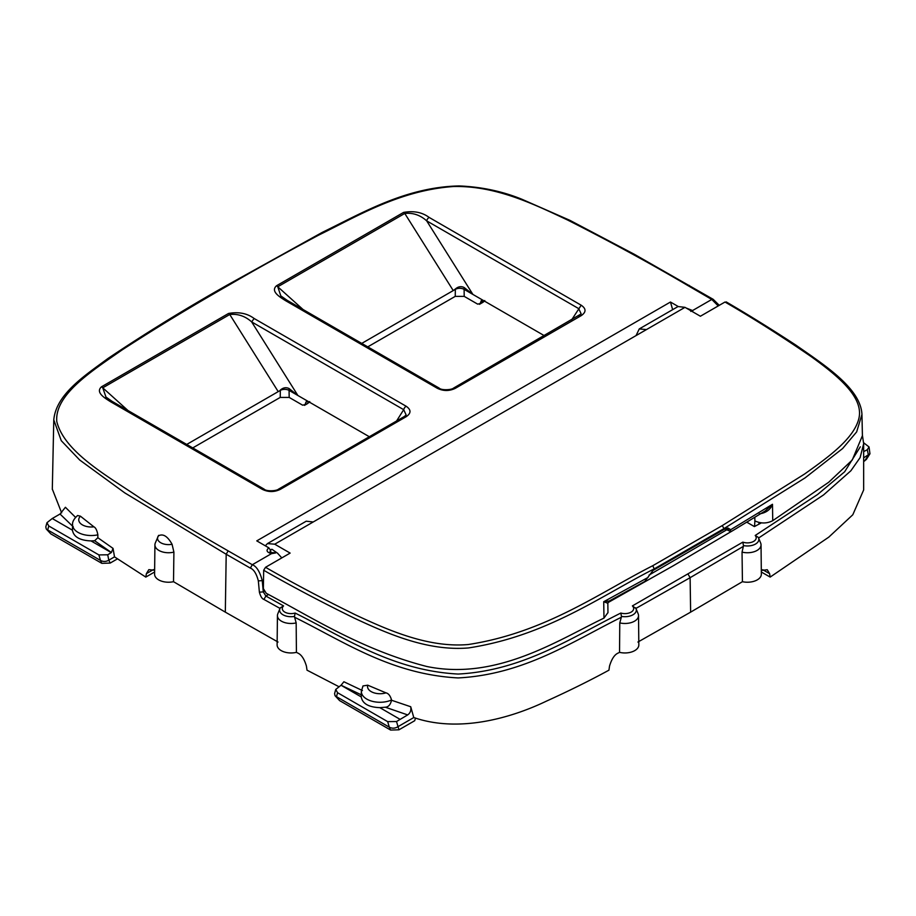 <?xml version="1.0" encoding="UTF-8"?>
<svg xmlns="http://www.w3.org/2000/svg" width="916" height="916" viewBox="0 0 916 916"><rect width="100%" height="100%" fill="white"/><g stroke="black" fill="none" stroke-linecap="round" stroke-linejoin="round"><path stroke-width="1.37" d="M607.903 602.648L673.306 565.756L737.575 527.776M172.071 544.276C167.502 536.112 162.922 533.33 158.331 535.929A10.981 6.343 0 0 0 157.838 536.81A10.981 6.343 0 0 0 161.147 542.97A10.981 6.343 0 0 0 172.071 544.276L173.903 552.108A13.614 7.855 0 0 1 154.919 544.837L154.598 574.137A13.923 8.038 0 0 0 173.513 581.694L173.903 552.108M158.605 535.368L155.273 543.073A13.614 7.855 0 0 0 154.919 544.837M277.113 644.875A13.923 8.038 0 0 0 296.418 652.341L296.166 622.903A13.614 7.855 0 0 1 277.434 615.575L277.113 644.875M621.334 617.258L621.426 616.399A11.427 6.595 0 0 0 632.658 614.957A11.427 6.595 0 0 0 636.025 608.602L638.154 613.812A13.614 7.855 0 0 1 638.521 615.575A13.614 7.855 0 0 1 619.777 622.903L621.334 617.258C573.027 641.143 524.456 674.474 458.137 677.932C391.132 674.382 343.66 641.486 294.608 617.258L294.528 616.399A11.427 6.595 0 0 1 283.284 614.957A11.427 6.595 0 0 1 279.93 608.602L280.342 607.812A11.427 6.595 0 0 0 279.93 608.602L277.8 613.812A13.614 7.855 0 0 0 277.434 615.575M619.777 622.903L619.537 652.341A13.923 8.038 0 0 0 638.83 644.875L638.521 615.575M742.429 581.694L742.04 552.108L743.38 546.371L690.114 577.687L690.63 612.14L742.429 581.694A13.923 8.038 0 0 0 761.345 574.137L761.036 544.837A13.614 7.855 0 0 0 760.669 543.073L758.54 537.864A11.427 6.595 0 0 0 758.299 537.371L758.54 537.864A11.427 6.595 0 0 1 754.979 544.333A11.427 6.595 0 0 1 743.437 545.558L742.853 542.135L632.395 605.911L636.025 608.602A11.427 6.595 0 0 0 635.612 607.812M742.04 552.108A13.614 7.855 0 0 0 761.036 544.837M391.533 699.973A18.675 10.774 0 0 1 371.736 701.152A18.675 10.774 0 0 1 361.351 691.351L362.976 685.935L367.751 685.191L385.957 692.862C388.476 693.401 390.342 695.771 391.533 699.973L391.533 700.248C390.502 704.702 388.43 707.026 385.327 707.209L407.677 714.915L396.525 721.533L387.674 721.636L389.289 727.19C392.151 728.586 394.91 728.483 397.578 726.903L413.78 717.549L410.723 706.74C411.318 710.324 410.299 713.049 407.677 714.915M361.351 691.351L361.236 696.916L341.038 685.26L335.748 689.439L337.569 692.714L387.674 721.636M337.569 692.714L336.481 696.675L388.693 726.823M335.737 689.439L334.592 693.618L335.061 695.725L339.596 700.603L390.628 730.063L398.964 729.8L396.525 721.533M336.481 696.675L335.061 695.725M415.475 718.018L414.719 720.709L398.964 729.8M400.04 719.323L379.831 707.656L385.327 707.209M361.236 696.916C362.404 703.602 368.61 707.186 379.831 707.656M72.559 524.616C72.272 521.868 73.944 518.845 77.574 515.525L80.425 516.177L93.89 526.826C95.688 527.65 97.016 530.318 97.863 534.83A18.675 10.774 180 0 1 72.559 524.616L72.444 530.181L52.246 518.525L46.956 522.704L48.777 525.979L98.882 554.913L100.497 560.455C103.359 561.851 106.119 561.76 108.786 560.18L107.733 554.798L98.882 554.913M48.777 525.979L47.689 529.94L99.901 560.088M46.956 522.704L45.8 526.883L46.269 528.99L50.804 533.879L46.269 528.99M50.804 533.879L101.836 563.34L110.172 563.077L117.466 558.863M154.621 571.996L145.793 577.091L114.5 556.871L108.786 560.18M97.863 534.83L97.84 537.715L94.646 540.738L111.386 552.508L107.733 554.798M111.248 552.588L91.039 540.921C79.818 540.451 73.612 536.868 72.444 530.181M863.651 442.772L869.044 446.962L867.292 449.733L863.662 451.599M863.662 457.817L869.948 453.752L869.044 446.962M869.96 453.752L866.353 459.454L863.662 461.515M338.783 686.622L307.02 670.18L306.413 666.081C304.238 658.787 301.261 654.402 297.505 652.925L296.418 652.341M761.322 571.996L770.161 577.091L769.6 573.668L767.264 569.729L761.31 570.45M758.597 538.013L823.518 494.961L850.872 470.778L860.124 457.588L863.662 443.71L863.662 489.934L852.796 514.769L828.797 537.131L770.161 577.091M619.537 652.341L618.449 652.925C614.705 654.379 611.728 658.764 609.529 666.081L608.934 670.18C589.87 680.565 569.065 690.87 546.509 701.095C509.204 718.968 457.794 732.731 413.78 717.549M61.647 512.88L52.304 489.064M678.161 306.471L670.466 302.028L256.778 540.875L268.846 547.848L270.735 550.505L270.77 552.989M670.466 302.028L672.642 309.654M275.567 552.978L271.514 553.63C266.705 552.302 265.812 550.367 268.846 547.848M281.796 557.901L277.468 553.104M271.72 553.23L269.876 552.623L270.449 549.806L271.938 549.268L277.777 553.356M692.771 311.841L692.565 310.547L690.767 311.406M271.514 553.63L252.312 564.725L228.164 550.882C198.646 533.971 169.62 516.601 141.075 498.739C109.267 477.064 64.338 452.55 56.769 421.463C54.582 394.487 92.23 370.854 121.748 350.175C155.674 328.134 191.146 306.574 228.153 285.506C255.312 269.647 285.552 252.816 318.871 235.023C357.927 215.878 399.949 190.368 453.397 186.52C496.186 185.501 534.601 204.554 567.519 219.989C610.285 241.618 650.383 263.453 687.79 285.506L711.778 299.452L692.565 310.547L686.107 307.994M111.386 552.508L113.046 548.398L114.511 556.871M94.646 540.738L91.039 540.921M341.038 685.26L343.889 681.756L362.438 690.561M75.559 517.38L65.414 507.281L60.032 514.025L52.246 518.525M294.608 617.258L296.166 622.903M690.63 612.14L637.914 642.047M743.38 546.371L743.437 545.558M758.299 537.371L755.208 535.471L817.622 494.468L844.644 471.786L860.319 446.802M621.426 616.399L620.853 613.044A8.771 5.072 0 0 0 631.319 612.003A8.771 5.072 0 0 0 632.395 605.911M294.528 616.399L295.101 613.044C344.267 637.456 392.552 670.604 458.172 674.05C523.128 670.638 572.363 637.135 620.853 613.044M280.078 608.442L263.934 599.43C262.068 598.846 260.556 596.43 259.388 592.171L263.293 591.896L265.88 596.041L268.457 594.553M145.793 577.091L146.4 573.634L148.827 569.649L154.644 570.233M259.388 592.171L258.335 580.893C256.48 573.702 253.812 569.443 250.354 568.103L226.195 554.249L225.325 612.14L173.513 581.694M225.325 612.14L278.04 642.047M746.815 522.212L754.395 526.586L761.345 522.864M280.342 607.812L283.559 605.911L265.88 596.041L263.934 599.43M192.738 447.924L280.216 397.418L280.33 390.399A6.183 3.572 180 0 1 289.078 390.399L289.181 397.418L280.216 397.418M186.715 444.443L280.33 390.399L278.212 391.624L229.756 314.497A3.71 2.141 60 0 0 228.542 313.455L101.539 386.781A3.71 2.141 60 0 1 102.752 387.823L229.756 314.497C237.908 313.65 245.202 316.112 251.648 321.894L297.883 395.494L289.078 390.399L289.101 388.556L297.883 395.494L308.417 401.574L305.978 402.124L305.051 404.62L307.89 403.384L308.967 401.884M289.181 397.418L302.612 405.17L305.051 404.62L304.455 405.364L307.89 403.384M106.004 397.132L102.752 387.823L128.034 410.563M280.33 390.079C283.17 387.594 286.09 387.09 289.101 388.556M307.524 401.231L305.978 402.124L306.574 401.38M105.775 396.926L112.096 401.357L264.14 489.144A3.71 2.141 120 0 0 262.285 489.327L110.241 401.54L112.702 402.113M254.11 318.482L251.648 321.894L403.693 409.681A3.71 2.141 -60 0 1 406.166 406.257L254.11 318.482C247.24 313.341 238.71 311.669 228.542 313.455M369.308 436.726L308.417 401.574M287.727 301.066L285.265 300.494C279.586 296.887 270.254 291.242 276.563 285.735A3.71 2.141 60 0 1 277.777 286.777L280.8 295.879L287.12 300.311L439.165 388.098C441.294 390.491 451.554 390.021 453.546 388.098L581.168 313.902L578.717 308.635L426.673 220.848A3.71 2.141 -60 0 1 429.135 217.424L581.191 305.211L571.595 319.947M452.939 388.853L455.401 388.281L581.191 315.654L578.717 316.226M544.333 335.68L472.908 294.437L426.673 220.848C420.226 215.065 412.933 212.592 404.78 213.451L453.237 290.578L455.344 289.032C458.195 286.548 461.114 286.032 464.126 287.51L472.908 294.437L464.103 289.353L464.126 287.51M276.563 285.735L403.567 212.409L404.78 213.451L277.777 286.777L303.059 309.516M439.165 388.098A3.71 2.141 120 0 0 437.31 388.281C443.344 391.212 449.378 391.212 455.401 388.281M264.14 489.144C266.27 491.549 276.529 491.079 278.521 489.144L404.311 416.528A3.71 2.141 60 0 1 406.166 416.711L280.376 489.327L277.914 489.9M404.311 416.528L406.143 414.959L403.693 409.681L396.571 420.994M361.751 343.397L455.355 289.353A6.183 3.572 180 0 1 464.103 289.353L464.206 296.372L455.241 296.372L455.344 289.032M484.369 301.055L483.522 301.582A3.71 2.141 60 0 1 482.915 302.337L479.48 304.318L480.076 303.574L477.648 304.123L464.206 296.372M481.598 300.334L480.076 303.574L483.991 300.837M482.549 300.185L481.003 301.078L483.442 300.517M367.763 346.866L455.241 296.372M484.324 301.089L482.915 302.337M265.308 545.81L267.461 543.589L306.219 521.204L313.226 521.971L646.478 329.577L639.265 328.924L636.059 335.577M759.845 522.647L759.833 523.734M758.929 523.975L758.952 522.452M726.239 301.914L726.216 301.902C748.693 315.024 771.856 329.394 795.695 344.989C825.133 365.518 860.674 388.395 861.956 414.433L856.655 431.894L842.628 448.531L805.05 477.9L724.006 528.589L722.232 525.612L652.776 565.71C600.232 592.343 545.398 632.704 468.225 644.532C428.677 647.978 388.853 630.471 355.809 615.037C322.672 598.778 292.57 582.862 265.526 567.302L290.132 553.092L274.731 544.196L267.461 543.589M726.651 302.956L724.991 302.028L700.385 316.238L684.985 307.341L646.478 329.577M639.265 328.924L678.023 306.551L684.985 307.341M754.555 526.494L754.876 520.895C760.933 523.723 766.887 523.654 772.738 520.677L772.486 504.281C770.482 509.674 766.085 512.891 759.272 513.91M861.956 414.433L862.414 435.684L852.258 460.015L828.728 482.24L772.738 520.677M607.972 612.586L603.976 618.105C557.718 640.353 496.438 680.897 426.753 666.482C361.133 649.616 310.593 616.64 266.258 593.316L263.361 588.61L263.682 570.244C290.761 585.839 320.955 601.801 354.24 618.128C387.353 633.551 427.497 651.413 468.557 647.933C547.688 635.727 601.663 595.377 654.516 568.721L724.006 528.589L724.018 529.448L727.945 528.017L730.052 529.322L724.487 528.612M724.98 528.898L730.968 531.715L730.052 529.322M644.761 581.488L653.028 570.428L724.018 529.448M263.682 570.244L265.526 567.302M747.719 521.662L747.731 522.738M730.441 529.872L772.486 504.281L765.261 510.91L730.968 531.715M603.976 618.105L603.724 601.709L609.243 600.999M648.07 577.435L603.724 601.709L607.835 603.255L607.972 612.747M726.651 529.86L649.043 575.076M367.751 685.191A12.481 7.202 0 0 0 372.663 692.347A12.481 7.202 0 0 0 385.957 692.862M390.628 730.063L389.289 727.19M339.596 700.603L335.943 696.389M80.425 516.177A12.481 7.202 0 0 0 81.146 524.032A12.481 7.202 0 0 0 93.89 526.826M101.836 563.34L100.497 560.455M108.821 560.157L110.172 563.077M868.425 455.069L867.292 449.733M868.391 455.092L864.693 460.92M97.84 537.715L113.046 548.398M341.061 685.237L361.522 694.935M391.533 700.248L410.723 706.74M60.032 514.025L73.291 526.86M688.145 574.321L690.114 577.687L635.876 608.442M742.853 542.135A8.771 5.072 0 0 0 753.421 541.516A8.771 5.072 0 0 0 755.208 535.471M258.335 580.893L262.239 580.618L263.293 591.896L264.839 591.003M250.354 568.103L252.312 564.725C256.594 566.386 259.904 571.687 262.239 580.618L263.11 580.114M228.153 550.882L226.183 554.249L124.794 492.9L79.658 459.969L61.269 440.688L53.781 419.883C56.105 393.937 85.635 375.045 107.996 358.454C145.507 333.287 185.089 308.921 226.767 285.368L322.329 232.343C362.312 212.901 405.799 187.082 459.065 185.937C481.53 186.864 502.518 191.329 522.063 199.322L569.855 220.309L634.685 254.476L713.186 299.326L711.778 299.452L718.236 305.933M280.376 489.327C274.342 492.27 268.319 492.27 262.285 489.327M110.241 401.54C104.561 397.933 95.218 392.3 101.539 386.781M406.166 416.711C411.25 413.231 411.25 409.75 406.166 406.257M581.191 315.654C586.274 312.173 586.274 308.692 581.191 305.211M285.265 300.494L437.31 388.281M429.135 217.424C422.265 212.294 413.734 210.623 403.567 212.409M283.559 605.911A8.771 5.072 0 0 0 284.636 612.003A8.771 5.072 0 0 0 295.101 613.044M689.187 285.368L687.79 285.506M226.767 285.368L228.153 285.506M153.373 569.603L146.4 573.634M762.753 569.706L769.6 573.668M724.991 302.028C753.284 318.356 782.104 336.63 811.473 356.839C836.319 374.85 863.158 396.147 859.116 417.375C854.903 438.329 827.411 457.771 804.546 474.041L722.232 525.612M313.226 521.971L274.731 544.196M654.528 569.58L652.776 565.71M754.876 520.895L754.818 517.345M269.876 552.623L275.888 552.669M863.662 443.71L862.403 435.226M52.304 489.384L53.781 419.883M713.186 299.326L719.255 305.337M309.757 401.609L308.955 402.593M484.782 300.562L483.98 301.547M644.887 581.408L609.151 601.056L607.835 603.255"/></g></svg>

